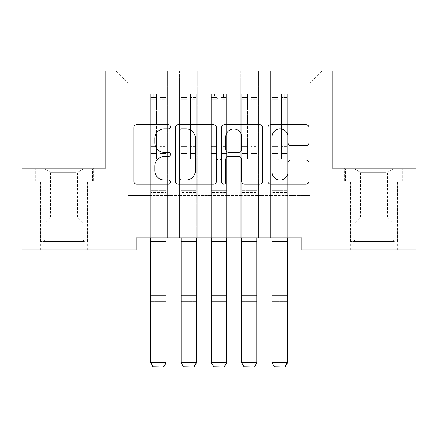 <?xml version="1.0" encoding="UTF-8"?>
<svg xmlns="http://www.w3.org/2000/svg" width="438" height="438" viewBox="0 0 438 438"><rect width="100%" height="100%" fill="white"/><g stroke="black" fill="none" stroke-linecap="round" stroke-linejoin="round"><path stroke-width="0.33" stroke-dasharray="2.19 1.64" d="M170.486 126.779A2.086 2.086 0 0 0 168.4 124.693L136.776 124.693A2.978 2.978 0 0 0 133.798 127.672L133.798 181.25A2.978 2.978 0 0 0 136.776 184.223L168.4 184.223A2.086 2.086 0 0 0 170.486 182.142A2.086 2.086 0 0 0 168.4 180.056L164.31 180.056A9.526 9.526 0 0 1 154.784 170.53L154.784 166.068A9.526 9.526 0 0 1 164.31 156.541L168.4 156.541A2.086 2.086 0 0 0 170.486 154.461A2.086 2.086 0 0 0 168.4 152.375L164.31 152.375A9.526 9.526 0 0 1 154.784 142.854L154.784 138.386A9.526 9.526 0 0 1 164.31 128.865L168.4 128.865A2.086 2.086 0 0 0 170.486 126.779M373.953 180.839L344.69 180.839L373.953 180.839L373.953 168.104L344.69 168.104L403.212 168.104L373.953 168.104L373.953 180.839L345.598 180.839L402.303 180.839L373.953 180.839L373.953 168.712L345.598 168.712L402.303 168.712L373.953 168.712L373.953 180.839M373.953 249.978L397.605 249.978L373.953 249.978M64.047 180.839L93.31 180.839L64.047 180.839L64.047 168.104L93.31 168.104L34.788 168.104L64.047 168.104L64.047 180.839L35.697 180.839L92.402 180.839L64.047 180.839L64.047 168.712L35.697 168.712L92.402 168.712L64.047 168.712L64.047 180.839M64.047 249.978L40.395 249.978L64.047 249.978M332.103 71.071L105.897 71.071L105.897 168.104L21.9 168.104L21.9 249.978L136.218 249.978L136.218 237.85L301.782 237.85L301.782 249.978L416.1 249.978L416.1 168.104L332.103 168.104L332.103 71.071M270.547 71.071L322.1 71.071L288.741 71.071L288.741 195.397L309.967 195.397L288.741 195.397L288.741 83.198L309.967 83.198L288.741 83.198L288.741 71.071L288.741 237.85L288.741 71.071L270.547 71.071L270.547 195.397L270.547 83.198L258.42 83.198L270.547 83.198L270.547 71.071L270.547 237.85L288.741 237.85L288.741 195.397L288.741 237.85L270.547 237.85L288.741 237.85L270.547 237.85L270.547 71.071M240.227 71.071L258.42 71.071L258.42 195.397L270.547 195.397L258.42 195.397L258.42 71.071L258.42 237.85L258.42 71.071L228.099 71.071L240.227 71.071L240.227 195.397L240.227 83.198L228.099 83.198L240.227 83.198L240.227 71.071L240.227 237.85L258.42 237.85L258.42 195.397L258.42 237.85L240.227 237.85L258.42 237.85L240.227 237.85L240.227 71.071M209.901 71.071L228.099 71.071L228.099 195.397L240.227 195.397L228.099 195.397L228.099 71.071L228.099 237.85L228.099 71.071L197.773 71.071L209.901 71.071L209.901 195.397L209.901 83.198L197.773 83.198L209.901 83.198L209.901 71.071L209.901 237.85L228.099 237.85L228.099 195.397L228.099 237.85L209.901 237.85L228.099 237.85L209.901 237.85L209.901 71.071M179.58 71.071L197.773 71.071L197.773 195.397L209.901 195.397L197.773 195.397L197.773 71.071L197.773 237.85L197.773 71.071L167.453 71.071L179.58 71.071L179.58 195.397L179.58 83.198L167.453 83.198L179.58 83.198L179.58 71.071L179.58 237.85L197.773 237.85L197.773 195.397L197.773 237.85L179.58 237.85L197.773 237.85L179.58 237.85L179.58 71.071M149.259 71.071L167.453 71.071L167.453 195.397L179.58 195.397L167.453 195.397L167.453 71.071L167.453 237.85L167.453 71.071L115.9 71.071L149.259 71.071L149.259 195.397L149.259 83.198L128.033 83.198L149.259 83.198L149.259 71.071L149.259 237.85L167.453 237.85L167.453 195.397L167.453 237.85L149.259 237.85L167.453 237.85L149.259 237.85L149.259 71.071M309.967 195.397L309.967 83.198L322.1 71.071L309.967 83.198L309.967 195.397M128.033 195.397L149.259 195.397L128.033 195.397L128.033 83.198L115.9 71.071L128.033 83.198L128.033 195.397M270.547 195.397L288.741 195.397L270.547 195.397L270.547 237.85L270.547 195.397M240.227 195.397L258.42 195.397L240.227 195.397L240.227 237.85L240.227 195.397M209.901 195.397L228.099 195.397L209.901 195.397L209.901 237.85L209.901 195.397M179.58 195.397L197.773 195.397L179.58 195.397L179.58 237.85L179.58 195.397M149.259 195.397L167.453 195.397L149.259 195.397L149.259 237.85L149.259 195.397M216.394 181.25L216.394 127.672A2.978 2.978 0 0 0 213.421 124.693L178.299 124.693A2.978 2.978 0 0 0 175.32 127.672L175.32 181.25A2.978 2.978 0 0 0 178.299 184.223L213.421 184.223A2.978 2.978 0 0 0 216.394 181.25M181.573 128.865A2.086 2.086 0 0 0 179.487 130.946L179.487 177.976A2.086 2.086 0 0 0 181.573 180.056L185.887 180.056A9.526 9.526 0 0 0 195.414 170.53L195.414 138.386A9.526 9.526 0 0 0 185.887 128.865L181.573 128.865M224.579 124.693L259.701 124.693A2.978 2.978 0 0 1 262.68 127.672L262.68 181.25A2.978 2.978 0 0 1 259.701 184.223L244.672 184.223A2.978 2.978 0 0 1 241.694 181.25L241.694 159.52A2.978 2.978 0 0 0 238.721 156.541L228.745 156.541A2.978 2.978 0 0 0 225.773 159.52L225.773 182.142A2.086 2.086 0 0 1 223.687 184.223A2.086 2.086 0 0 1 221.606 182.142L221.606 127.672A2.978 2.978 0 0 1 224.579 124.693M241.694 136.974A7.961 7.961 0 0 0 233.733 129.013A7.961 7.961 0 0 0 225.773 136.974L225.773 149.402A2.978 2.978 0 0 0 228.745 152.375L238.721 152.375A2.978 2.978 0 0 0 241.694 149.402L241.694 136.974M290.952 145.679L305.987 145.679A2.978 2.978 0 0 0 308.96 142.7L308.96 127.672A2.978 2.978 0 0 0 305.987 124.693L270.865 124.693A2.978 2.978 0 0 0 267.886 127.672L267.886 181.25A2.978 2.978 0 0 0 270.865 184.223L305.987 184.223A2.978 2.978 0 0 0 308.96 181.25L308.96 163.089A2.978 2.978 0 0 0 305.987 160.116L290.952 160.116A2.978 2.978 0 0 0 287.98 163.089L287.98 172.096A7.961 7.961 0 0 1 280.019 180.056A7.961 7.961 0 0 1 272.053 172.096L272.053 136.826A7.961 7.961 0 0 1 280.019 128.865A7.961 7.961 0 0 1 287.98 136.826L287.98 142.7A2.978 2.978 0 0 0 290.952 145.679M93.31 180.839L93.31 168.104L93.31 180.839M34.788 180.839L34.788 168.104L34.788 180.839M344.69 180.839L344.69 168.104L344.69 180.839M403.212 180.839L403.212 168.104L403.212 180.839M156.536 158.463A1.818 1.818 0.4 0 0 158.353 160.281A1.818 1.818 -179.6 0 1 156.536 158.463L156.536 153.546L156.536 158.463A1.818 1.818 179.6 0 0 158.353 160.281A1.818 1.818 0.4 0 0 160.171 158.463A1.818 1.818 -179.6 0 1 158.353 160.281A1.818 1.818 179.6 0 0 160.171 158.463L160.171 153.546L160.171 158.463A1.818 1.818 -0.4 0 1 158.353 160.281A1.818 1.818 -0.4 0 1 156.536 158.463L156.536 144.962L156.536 158.463M150.771 237.85L150.771 153.546L150.771 186.057L150.771 153.546L156.536 153.546L150.771 153.546L156.536 153.546L150.771 153.546L150.771 142.887L156.536 142.887L156.536 153.546L156.536 142.887L150.771 142.887L150.771 141.162L156.536 141.162L150.771 141.162L150.771 112.057L156.536 112.057L150.771 112.057L150.771 99.667L156.536 99.667L150.771 99.667L150.771 97.816L150.771 153.546L150.771 146.681L156.536 146.681L150.771 146.681L150.771 144.962L156.536 144.962L150.771 144.962L150.771 109.894L156.536 109.894L156.536 144.962L156.536 109.894L150.771 109.894L150.771 97.504L156.536 97.504L156.536 109.894L156.536 94.247L156.536 98.61L156.536 94.247L160.171 94.247L160.171 98.61C158.961 97.559 157.751 97.559 156.536 98.61L156.536 142.887L156.536 98.61C157.746 97.559 158.956 97.559 160.171 98.61L160.171 144.962L160.171 94.247L156.536 94.247L156.536 97.504L150.771 97.504L150.771 93.874L153.804 93.874L153.804 97.816L150.771 97.816L150.771 93.874L150.771 97.816L162.903 97.816L153.804 97.816L153.804 93.874L165.86 93.874L162.903 93.874L162.903 97.816L165.936 97.816L165.936 93.874L150.771 93.874L150.771 363.151L150.771 186.057L150.771 237.911L165.936 237.911L165.936 362.631L150.771 362.631L153.048 366.721L163.659 366.721L153.048 366.721M165.936 237.85L165.936 153.546L160.171 153.546L165.936 153.546L160.171 153.546L165.936 153.546L165.936 146.681L160.171 146.681L165.936 146.681L165.936 144.962L160.171 144.962L165.936 144.962L165.936 109.894L160.171 109.894L165.936 109.894L165.936 97.504L160.171 97.504L165.936 97.504L165.936 93.874L165.936 153.546L165.936 142.887L160.171 142.887L165.936 142.887L165.936 141.162L160.171 141.162L165.936 141.162L165.936 112.057L160.171 112.057L160.171 158.463L160.171 112.057L165.936 112.057L165.936 99.667L160.171 99.667L160.171 112.057L160.171 99.667L165.936 99.667L165.936 97.816L150.847 97.816L165.86 97.816L162.903 97.816L162.903 93.874L165.936 93.874L165.936 237.911L165.936 192.424L150.771 192.424L165.936 192.424L165.936 186.057L150.771 186.057L165.936 186.057L165.936 153.546L165.936 237.911L150.771 237.911L165.936 237.911L165.936 238.885L165.936 237.911M153.048 366.929L150.771 363.151L165.936 363.151L165.936 238.885L150.771 238.885L150.771 237.911M163.659 366.929L165.936 363.151L165.936 362.631L163.659 366.721M165.936 363.151L165.936 238.885L150.771 238.885L150.771 292.743L165.936 292.743L150.771 292.743L150.771 301.634L165.936 301.634L150.771 301.634L150.771 363.151L165.936 363.151M186.856 158.463A1.818 1.818 0.4 0 0 188.679 160.281A1.818 1.818 -179.6 0 1 186.856 158.463L186.856 153.546L186.856 158.463A1.818 1.818 179.6 0 0 188.679 160.281A1.818 1.818 0.4 0 0 190.497 158.463A1.818 1.818 -179.6 0 1 188.679 160.281A1.818 1.818 179.6 0 0 190.497 158.463L190.497 153.546L190.497 158.463A1.818 1.818 -0.4 0 1 188.679 160.281A1.818 1.818 -0.4 0 1 186.856 158.463L186.856 144.962L186.856 158.463M181.097 237.85L181.097 153.546L181.097 186.057L181.097 153.546L186.856 153.546L181.097 153.546L186.856 153.546L181.097 153.546L181.097 142.887L186.856 142.887L186.856 153.546L186.856 142.887L181.097 142.887L181.097 141.162L186.856 141.162L181.097 141.162L181.097 112.057L186.856 112.057L181.097 112.057L181.097 99.667L186.856 99.667L181.097 99.667L181.097 97.816L181.097 153.546L181.097 146.681L186.856 146.681L181.097 146.681L181.097 144.962L186.856 144.962L181.097 144.962L181.097 109.894L186.856 109.894L186.856 144.962L186.856 109.894L181.097 109.894L181.097 97.504L186.856 97.504L186.856 109.894L186.856 94.247L186.856 98.61L186.856 94.247L190.497 94.247L190.497 98.61C189.287 97.559 188.072 97.559 186.856 98.61L186.856 142.887L186.856 98.61C188.066 97.559 189.282 97.559 190.497 98.61L190.497 144.962L190.497 94.247L186.856 94.247L186.856 97.504L181.097 97.504L181.097 93.874L196.257 93.874L196.257 97.816L181.173 97.816L196.18 97.816L193.224 97.816L193.224 93.874L181.173 93.874L184.13 93.874L184.13 97.816L181.097 97.816L181.097 93.874L181.097 97.816L193.224 97.816L184.13 97.816L184.13 93.874L193.224 93.874L193.224 97.816L196.257 97.816L196.257 93.874L181.097 93.874L181.097 363.151L181.097 186.057L181.097 237.911L196.257 237.911L196.257 362.631L181.097 362.631L183.369 366.721L193.985 366.721L183.369 366.721M196.257 237.85L196.257 153.546L190.497 153.546L196.257 153.546L190.497 153.546L196.257 153.546L196.257 146.681L190.497 146.681L196.257 146.681L196.257 144.962L190.497 144.962L196.257 144.962L196.257 109.894L190.497 109.894L196.257 109.894L196.257 97.504L190.497 97.504L196.257 97.504L196.257 93.874L196.257 153.546L196.257 142.887L190.497 142.887L196.257 142.887L196.257 141.162L190.497 141.162L196.257 141.162L196.257 112.057L190.497 112.057L190.497 158.463L190.497 112.057L196.257 112.057L196.257 99.667L190.497 99.667L190.497 112.057L190.497 99.667L196.257 99.667L196.257 97.816L196.257 237.911L196.257 192.424L181.097 192.424L196.257 192.424L196.257 186.057L181.097 186.057L196.257 186.057L196.257 153.546L196.257 237.911L181.097 237.911L196.257 237.911L196.257 238.885L196.257 237.911M183.369 366.929L181.097 363.151L196.257 363.151L196.257 238.885L181.097 238.885L181.097 237.911M193.985 366.929L196.257 363.151L196.257 362.631L193.985 366.721M217.182 158.463A1.818 1.818 0.4 0 0 219 160.281A1.818 1.818 -179.6 0 1 217.182 158.463L217.182 153.546L217.182 158.463A1.818 1.818 179.6 0 0 219 160.281A1.818 1.818 0.4 0 0 220.818 158.463A1.818 1.818 -179.6 0 1 219 160.281A1.818 1.818 179.6 0 0 220.818 158.463L220.818 153.546L220.818 158.463A1.818 1.818 -0.4 0 1 219 160.281A1.818 1.818 -0.4 0 1 217.182 158.463L217.182 144.962L217.182 158.463M211.417 237.85L211.417 153.546L211.417 186.057L211.417 153.546L217.182 153.546L211.417 153.546L217.182 153.546L211.417 153.546L211.417 142.887L217.182 142.887L217.182 153.546L217.182 142.887L211.417 142.887L211.417 141.162L217.182 141.162L211.417 141.162L211.417 112.057L217.182 112.057L211.417 112.057L211.417 99.667L217.182 99.667L211.417 99.667L211.417 97.816L211.417 153.546L211.417 146.681L217.182 146.681L211.417 146.681L211.417 144.962L217.182 144.962L211.417 144.962L211.417 109.894L217.182 109.894L217.182 144.962L217.182 109.894L211.417 109.894L211.417 97.504L217.182 97.504L217.182 109.894L217.182 94.247L217.182 98.61L217.182 94.247L220.818 94.247L220.818 98.61C219.608 97.559 218.398 97.559 217.182 98.61L217.182 142.887L217.182 98.61C218.392 97.559 219.602 97.559 220.818 98.61L220.818 144.962L220.818 94.247L217.182 94.247L217.182 97.504L211.417 97.504L211.417 93.874L226.583 93.874L226.583 97.816L211.494 97.816L226.506 97.816L223.55 97.816L223.55 93.874L211.494 93.874L214.45 93.874L214.45 97.816L211.417 97.816L211.417 93.874L211.417 97.816L223.55 97.816L214.45 97.816L214.45 93.874L223.55 93.874L223.55 97.816L226.583 97.816L226.583 93.874L211.417 93.874L211.417 363.151L211.417 186.057L211.417 237.911L226.583 237.911L226.583 362.631L211.417 362.631L213.695 366.721L224.305 366.721L213.695 366.721M226.583 237.85L226.583 153.546L220.818 153.546L226.583 153.546L220.818 153.546L226.583 153.546L226.583 146.681L220.818 146.681L226.583 146.681L226.583 144.962L220.818 144.962L226.583 144.962L226.583 109.894L220.818 109.894L226.583 109.894L226.583 97.504L220.818 97.504L226.583 97.504L226.583 93.874L226.583 153.546L226.583 142.887L220.818 142.887L226.583 142.887L226.583 141.162L220.818 141.162L226.583 141.162L226.583 112.057L220.818 112.057L220.818 158.463L220.818 112.057L226.583 112.057L226.583 99.667L220.818 99.667L220.818 112.057L220.818 99.667L226.583 99.667L226.583 97.816L226.583 237.911L226.583 192.424L211.417 192.424L226.583 192.424L226.583 186.057L211.417 186.057L226.583 186.057L226.583 153.546L226.583 237.911L211.417 237.911L226.583 237.911L226.583 238.885L226.583 237.911M213.695 366.929L211.417 363.151L226.583 363.151L226.583 238.885L211.417 238.885L211.417 237.911M224.305 366.929L226.583 363.151L226.583 362.631L224.305 366.721M196.257 363.151L196.257 238.885L181.097 238.885L181.097 292.743L196.257 292.743L181.097 292.743L181.097 301.634L196.257 301.634L181.097 301.634L181.097 363.151L196.257 363.151M226.583 363.151L226.583 238.885L211.417 238.885L211.417 292.743L226.583 292.743L211.417 292.743L211.417 301.634L226.583 301.634L211.417 301.634L211.417 363.151L226.583 363.151M81.775 241.486L43.581 241.486L81.775 241.486M47.638 239.969L83.001 239.969L47.638 239.969M81.118 168.712L44.337 168.712L81.118 168.712M75.736 172.298L50.556 172.298L75.736 172.298M52.363 217.834L77.542 217.834L52.363 217.834M84.403 241.486L40.548 241.486L84.403 241.486M84.403 180.839L40.548 180.839L84.403 180.839M35.697 180.839L35.697 168.712L35.697 180.839M92.402 180.839L92.402 168.712L92.402 180.839M391.676 241.486L353.482 241.486L391.676 241.486M357.539 239.969L392.902 239.969L357.539 239.969M391.019 168.712L354.243 168.712L391.019 168.712M385.637 172.298L360.458 172.298L385.637 172.298M362.264 217.834L387.444 217.834L362.264 217.834M394.304 241.486L350.449 241.486L394.304 241.486M394.304 180.839L350.449 180.839L394.304 180.839M345.598 180.839L345.598 168.712L345.598 180.839M402.303 180.839L402.303 168.712L402.303 180.839M247.503 158.463A1.818 1.818 0.4 0 0 249.321 160.281A1.818 1.818 -179.6 0 1 247.503 158.463L247.503 153.546L247.503 158.463A1.818 1.818 179.6 0 0 249.321 160.281A1.818 1.818 0.4 0 0 251.144 158.463A1.818 1.818 -179.6 0 1 249.321 160.281A1.818 1.818 179.6 0 0 251.144 158.463L251.144 153.546L251.144 158.463A1.818 1.818 -0.4 0 1 249.321 160.281A1.818 1.818 -0.4 0 1 247.503 158.463L247.503 144.962L247.503 158.463M241.743 237.85L241.743 153.546L241.743 186.057L241.743 153.546L247.503 153.546L241.743 153.546L247.503 153.546L241.743 153.546L241.743 142.887L247.503 142.887L247.503 153.546L247.503 142.887L241.743 142.887L241.743 141.162L247.503 141.162L241.743 141.162L241.743 112.057L247.503 112.057L241.743 112.057L241.743 99.667L247.503 99.667L241.743 99.667L241.743 97.816L241.743 153.546L241.743 146.681L247.503 146.681L241.743 146.681L241.743 144.962L247.503 144.962L241.743 144.962L241.743 109.894L247.503 109.894L247.503 144.962L247.503 109.894L241.743 109.894L241.743 97.504L247.503 97.504L247.503 109.894L247.503 94.247L247.503 98.61L247.503 94.247L251.144 94.247L251.144 98.61C249.934 97.559 248.718 97.559 247.503 98.61L247.503 142.887L247.503 98.61C248.713 97.559 249.928 97.559 251.144 98.61L251.144 144.962L251.144 94.247L247.503 94.247L247.503 97.504L241.743 97.504L241.743 93.874L256.903 93.874L256.903 97.816L241.82 97.816L256.827 97.816L253.87 97.816L253.87 93.874L241.82 93.874L244.776 93.874L244.776 97.816L241.743 97.816L241.743 93.874L241.743 97.816L253.87 97.816L244.776 97.816L244.776 93.874L253.87 93.874L253.87 97.816L256.903 97.816L256.903 93.874L241.743 93.874L241.743 363.151L241.743 186.057L241.743 237.911L256.903 237.911L256.903 362.631L241.743 362.631L244.015 366.721L254.631 366.721L244.015 366.721M256.903 237.85L256.903 153.546L251.144 153.546L256.903 153.546L251.144 153.546L256.903 153.546L256.903 146.681L251.144 146.681L256.903 146.681L256.903 144.962L251.144 144.962L256.903 144.962L256.903 109.894L251.144 109.894L256.903 109.894L256.903 97.504L251.144 97.504L256.903 97.504L256.903 93.874L256.903 153.546L256.903 142.887L251.144 142.887L256.903 142.887L256.903 141.162L251.144 141.162L256.903 141.162L256.903 112.057L251.144 112.057L251.144 158.463L251.144 112.057L256.903 112.057L256.903 99.667L251.144 99.667L251.144 112.057L251.144 99.667L256.903 99.667L256.903 97.816L256.903 237.911L256.903 192.424L241.743 192.424L256.903 192.424L256.903 186.057L241.743 186.057L256.903 186.057L256.903 153.546L256.903 237.911L241.743 237.911L256.903 237.911L256.903 238.885L256.903 237.911M244.015 366.929L241.743 363.151L256.903 363.151L256.903 238.885L241.743 238.885L241.743 237.911M254.631 366.929L256.903 363.151L256.903 362.631L254.631 366.721M277.829 158.463A1.818 1.818 0.4 0 0 279.647 160.281A1.818 1.818 -179.6 0 1 277.829 158.463L277.829 153.546L277.829 158.463A1.818 1.818 179.6 0 0 279.647 160.281A1.818 1.818 0.4 0 0 281.464 158.463A1.818 1.818 -179.6 0 1 279.647 160.281A1.818 1.818 179.6 0 0 281.464 158.463L281.464 153.546L281.464 158.463A1.818 1.818 -0.4 0 1 279.647 160.281A1.818 1.818 -0.4 0 1 277.829 158.463L277.829 144.962L277.829 158.463M272.064 237.85L272.064 153.546L272.064 186.057L272.064 153.546L277.829 153.546L272.064 153.546L277.829 153.546L272.064 153.546L272.064 142.887L277.829 142.887L277.829 153.546L277.829 142.887L272.064 142.887L272.064 141.162L277.829 141.162L272.064 141.162L272.064 112.057L277.829 112.057L272.064 112.057L272.064 99.667L277.829 99.667L272.064 99.667L272.064 97.816L272.064 153.546L272.064 146.681L277.829 146.681L272.064 146.681L272.064 144.962L277.829 144.962L272.064 144.962L272.064 109.894L277.829 109.894L277.829 144.962L277.829 109.894L272.064 109.894L272.064 97.504L277.829 97.504L277.829 109.894L277.829 94.247L277.829 98.61L277.829 94.247L281.464 94.247L281.464 98.61C280.254 97.559 279.044 97.559 277.829 98.61L277.829 142.887L277.829 98.61C279.039 97.559 280.249 97.559 281.464 98.61L281.464 144.962L281.464 94.247L277.829 94.247L277.829 97.504L272.064 97.504L272.064 93.874L287.229 93.874L287.229 97.816L272.14 97.816L287.153 97.816L284.196 97.816L284.196 93.874L272.14 93.874L275.097 93.874L275.097 97.816L272.064 97.816L272.064 93.874L272.064 97.816L284.196 97.816L275.097 97.816L275.097 93.874L284.196 93.874L284.196 97.816L287.229 97.816L287.229 93.874L272.064 93.874L272.064 363.151L272.064 186.057L272.064 237.911L287.229 237.911L287.229 362.631L272.064 362.631L274.341 366.721L284.952 366.721L274.341 366.721M287.229 237.85L287.229 153.546L281.464 153.546L287.229 153.546L281.464 153.546L287.229 153.546L287.229 146.681L281.464 146.681L287.229 146.681L287.229 144.962L281.464 144.962L287.229 144.962L287.229 109.894L281.464 109.894L287.229 109.894L287.229 97.504L281.464 97.504L287.229 97.504L287.229 93.874L287.229 153.546L287.229 142.887L281.464 142.887L287.229 142.887L287.229 141.162L281.464 141.162L287.229 141.162L287.229 112.057L281.464 112.057L281.464 158.463L281.464 112.057L287.229 112.057L287.229 99.667L281.464 99.667L281.464 112.057L281.464 99.667L287.229 99.667L287.229 97.816L287.229 237.911L287.229 192.424L272.064 192.424L287.229 192.424L287.229 186.057L272.064 186.057L287.229 186.057L287.229 153.546L287.229 237.911L272.064 237.911L287.229 237.911L287.229 238.885L287.229 237.911M274.341 366.929L272.064 363.151L287.229 363.151L287.229 238.885L272.064 238.885L272.064 237.911M284.952 366.929L287.229 363.151L287.229 362.631L284.952 366.721M256.903 363.151L256.903 238.885L241.743 238.885L241.743 292.743L256.903 292.743L241.743 292.743L241.743 301.634L256.903 301.634L241.743 301.634L241.743 363.151L256.903 363.151M287.229 363.151L287.229 238.885L272.064 238.885L272.064 292.743L287.229 292.743L272.064 292.743L272.064 301.634L287.229 301.634L272.064 301.634L272.064 363.151L287.229 363.151M165.936 190.716L150.771 190.716L165.936 190.716M150.771 295.185L165.936 295.185M150.771 301.114L165.936 301.114M150.771 241.327L165.936 241.327M196.18 93.874L181.173 93.874L196.18 93.874M181.173 97.816L196.18 97.816L181.173 97.816M196.257 190.716L181.097 190.716L196.257 190.716M181.097 295.185L196.257 295.185M181.097 301.114L196.257 301.114M181.097 241.327L196.257 241.327M226.506 93.874L211.494 93.874L226.506 93.874M211.494 97.816L226.506 97.816L211.494 97.816M226.583 190.716L211.417 190.716L226.583 190.716M211.417 295.185L226.583 295.185M211.417 301.114L226.583 301.114M211.417 241.327L226.583 241.327M80.461 224.174L45.098 224.174L80.461 224.174M48.175 222.674L82.377 222.674L48.175 222.674M390.362 224.174L354.999 224.174L390.362 224.174M358.076 222.674L392.284 222.674L358.076 222.674M256.827 93.874L241.82 93.874L256.827 93.874M241.82 97.816L256.827 97.816L241.82 97.816M256.903 190.716L241.743 190.716L256.903 190.716M241.743 295.185L256.903 295.185M241.743 301.114L256.903 301.114M241.743 241.327L256.903 241.327M287.153 93.874L272.14 93.874L287.153 93.874M272.14 97.816L287.153 97.816L272.14 97.816M287.229 190.716L272.064 190.716L287.229 190.716M272.064 295.185L287.229 295.185M272.064 301.114L287.229 301.114M272.064 241.327L287.229 241.327M350.301 249.978L350.301 180.839M40.395 249.978L40.395 180.839M87.699 249.978L87.699 180.839M397.605 249.978L397.605 180.839M44.337 168.712L50.556 172.298L50.556 217.834L45.716 222.674L45.098 224.174L45.098 239.969L43.581 241.486M87.551 241.486L87.551 180.839M40.548 241.486L40.548 180.839M83.757 168.712L77.542 172.298L77.542 217.834L82.377 222.674L83.001 224.174L83.001 239.969L84.518 241.486M354.243 168.712L360.458 172.298L360.458 217.834L355.623 222.674L354.999 224.174L354.999 239.969L353.482 241.486M397.452 241.486L397.452 180.839M350.449 241.486L350.449 180.839M393.663 168.712L387.444 172.298L387.444 217.834L392.284 222.674L392.902 224.174L392.902 239.969L394.419 241.486"/><path stroke-width="0.66" d="M170.486 126.779A2.086 2.086 0 0 0 168.4 124.693L136.776 124.693A2.978 2.978 0 0 0 133.798 127.672L133.798 181.25A2.978 2.978 0 0 0 136.776 184.223L168.4 184.223A2.086 2.086 0 0 0 170.486 182.142A2.086 2.086 0 0 0 168.4 180.056L164.31 180.056A9.526 9.526 0 0 1 154.784 170.53L154.784 166.068A9.526 9.526 0 0 1 164.31 156.541L168.4 156.541A2.086 2.086 0 0 0 170.486 154.461A2.086 2.086 0 0 0 168.4 152.375L164.31 152.375A9.526 9.526 0 0 1 154.784 142.854L154.784 138.386A9.526 9.526 0 0 1 164.31 128.865L168.4 128.865A2.086 2.086 0 0 0 170.486 126.779M305.987 145.679A2.978 2.978 0 0 0 308.96 142.7L308.96 127.672A2.978 2.978 0 0 0 305.987 124.693L270.865 124.693A2.978 2.978 0 0 0 267.886 127.672L267.886 181.25A2.978 2.978 0 0 0 270.865 184.223L305.987 184.223A2.978 2.978 0 0 0 308.96 181.25L308.96 163.089A2.978 2.978 0 0 0 305.987 160.116L290.952 160.116A2.978 2.978 0 0 0 287.98 163.089L287.98 172.096A7.961 7.961 0 0 1 280.019 180.056A7.961 7.961 0 0 1 272.053 172.096L272.053 136.826A7.961 7.961 0 0 1 280.019 128.865A7.961 7.961 0 0 1 287.98 136.826L287.98 142.7A2.978 2.978 0 0 0 290.952 145.679L305.987 145.679M301.782 237.85L136.218 237.85L136.218 249.978L21.9 249.978L21.9 168.104L105.897 168.104L105.897 71.071L332.103 71.071L332.103 168.104L416.1 168.104L416.1 249.978L301.782 249.978L301.782 237.85M216.394 127.672A2.978 2.978 0 0 0 213.421 124.693L178.299 124.693A2.978 2.978 0 0 0 175.32 127.672L175.32 181.25A2.978 2.978 0 0 0 178.299 184.223L213.421 184.223A2.978 2.978 0 0 0 216.394 181.25L216.394 127.672M224.579 124.693L259.701 124.693A2.978 2.978 0 0 1 262.68 127.672L262.68 181.25A2.978 2.978 0 0 1 259.701 184.223L244.672 184.223A2.978 2.978 0 0 1 241.694 181.25L241.694 159.52A2.978 2.978 0 0 0 238.721 156.541L228.745 156.541A2.978 2.978 0 0 0 225.773 159.52L225.773 182.142A2.086 2.086 0 0 1 223.687 184.223A2.086 2.086 0 0 1 221.606 182.142L221.606 127.672A2.978 2.978 0 0 1 224.579 124.693M181.573 128.865A2.086 2.086 0 0 0 179.487 130.946L179.487 177.976A2.086 2.086 0 0 0 181.573 180.056L185.887 180.056A9.526 9.526 0 0 0 195.414 170.53L195.414 138.386A9.526 9.526 0 0 0 185.887 128.865L181.573 128.865M241.694 136.974A7.961 7.961 0 0 0 233.733 129.013A7.961 7.961 0 0 0 225.773 136.974L225.773 149.402A2.978 2.978 0 0 0 228.745 152.375L238.721 152.375A2.978 2.978 0 0 0 241.694 149.402L241.694 136.974M165.936 237.85L165.936 363.151L163.659 366.929L153.048 366.721L163.659 366.929M153.048 366.929L150.771 362.631L165.936 362.631L163.659 366.721M150.771 237.85L150.771 362.631L153.048 366.721M196.257 237.85L196.257 363.151L193.985 366.929L183.369 366.721L193.985 366.929M183.369 366.929L181.097 362.631L196.257 362.631L193.985 366.721M181.097 237.85L181.097 362.631L183.369 366.721M226.583 237.85L226.583 363.151L224.305 366.929L213.695 366.721L224.305 366.929M213.695 366.929L211.417 362.631L226.583 362.631L224.305 366.721M211.417 237.85L211.417 362.631L213.695 366.721M256.903 237.85L256.903 363.151L254.631 366.929L244.015 366.721L254.631 366.929M244.015 366.929L241.743 362.631L256.903 362.631L254.631 366.721M241.743 237.85L241.743 362.631L244.015 366.721M287.229 237.85L287.229 363.151L284.952 366.929L274.341 366.721L284.952 366.929M274.341 366.929L272.064 362.631L287.229 362.631L284.952 366.721M272.064 237.85L272.064 362.631L274.341 366.721M165.936 237.911L150.771 237.911M165.936 295.185L150.771 295.185M165.936 301.114L150.771 301.114M165.936 241.327L150.771 241.327M196.257 237.911L181.097 237.911M196.257 295.185L181.097 295.185M196.257 301.114L181.097 301.114M196.257 241.327L181.097 241.327M226.583 237.911L211.417 237.911M226.583 295.185L211.417 295.185M226.583 301.114L211.417 301.114M226.583 241.327L211.417 241.327M256.903 237.911L241.743 237.911M256.903 295.185L241.743 295.185M256.903 301.114L241.743 301.114M256.903 241.327L241.743 241.327M287.229 237.911L272.064 237.911M287.229 295.185L272.064 295.185M287.229 301.114L272.064 301.114M287.229 241.327L272.064 241.327"/></g></svg>
